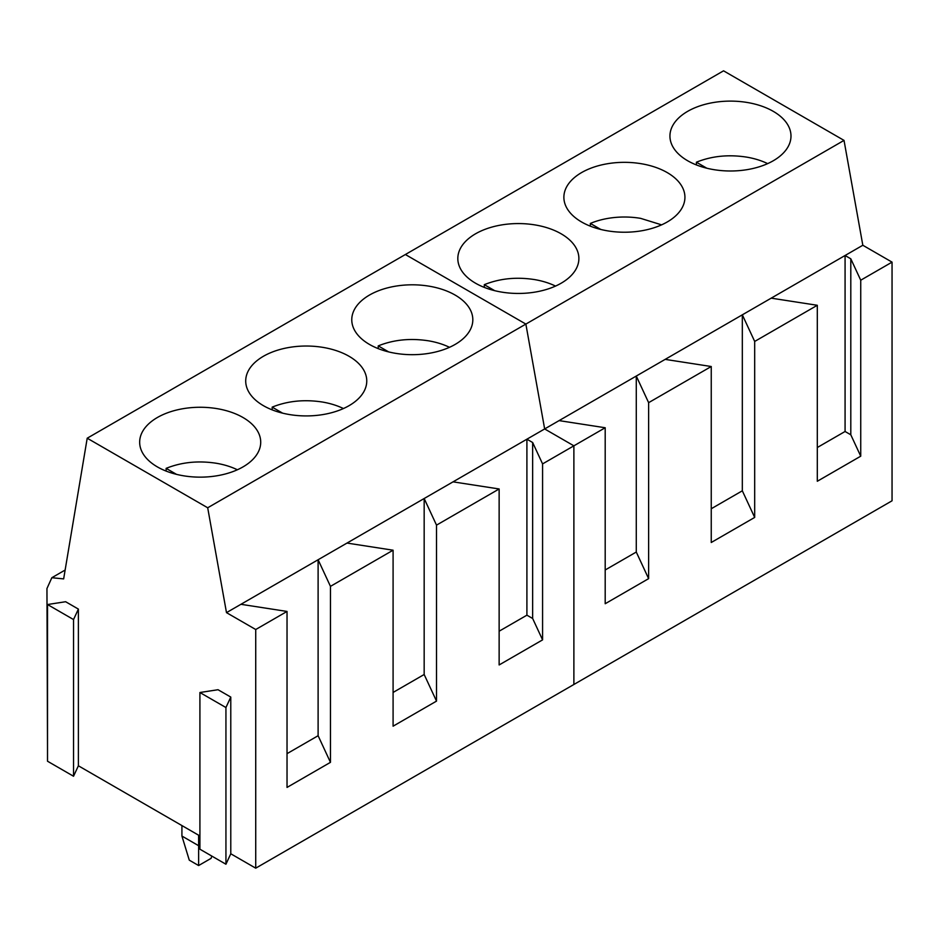 <?xml version="1.0" encoding="UTF-8"?>
<svg xmlns="http://www.w3.org/2000/svg" width="939" height="939" viewBox="0 0 939 939"><rect width="100%" height="100%" fill="white"/><g stroke="black" fill="none" stroke-linecap="round" stroke-linejoin="round"><path stroke-width="1.41" d="M767.644 163.621A57.69 33.311 0 0 0 746.705 157.13C728.57 154.313 711.809 156.003 696.409 162.201L696.409 164.947M706.832 168.222L696.409 162.201M661.596 224.855L640.644 218.364A57.69 33.311 0 0 0 590.349 223.435L590.349 226.17M600.784 229.456L590.349 223.435M555.536 286.09A57.69 33.311 0 0 0 534.596 279.587C516.462 276.77 499.701 278.472 484.301 284.67L484.301 287.404M494.724 290.691L484.301 284.67M449.488 347.313A57.69 33.311 0 0 0 428.536 340.822C410.413 338.005 393.641 339.695 378.241 345.892L378.241 348.627M388.676 351.914L378.241 345.892M343.428 408.547A57.69 33.311 0 0 0 322.488 402.045C304.353 399.239 287.592 400.93 272.181 407.127L272.181 409.862M282.616 413.148L272.181 407.127M237.379 469.782A57.69 33.311 0 0 0 216.428 463.279C198.305 460.462 181.532 462.164 166.133 468.361L166.133 471.096M176.555 474.383L166.133 468.361M181.92 825.569L181.92 836.05L198.622 845.699L198.622 835.205M181.92 836.05L189.279 860.159L198.622 865.547L198.622 845.699L199.913 844.947M198.622 865.547L211.087 858.352L211.791 856.063M771.201 298.156L559.092 420.613L605.197 427.75L573.882 445.825L573.882 684.484L892.05 500.792L892.05 262.134L862.824 245.255L771.201 298.156L817.306 305.281L754.686 341.444L742.326 314.823L742.326 490.804L711.246 508.75M754.686 341.444L754.686 517.424L742.326 490.804M892.05 262.134L860.734 280.209L860.734 456.19L850.804 434.792L850.804 258.812L845.077 255.502L845.077 431.482L850.804 434.792M817.306 305.281L817.306 481.261L860.734 456.19M665.152 359.379L711.246 366.515L711.246 542.496L754.686 517.424M711.246 366.515L648.626 402.667L648.626 578.647L636.278 552.038L605.197 569.973M605.197 427.75L605.197 603.73L648.626 578.647M862.824 245.255L844.02 140.392L525.863 324.084L405.378 254.516L87.21 438.208L63.652 578.894L51.845 577.72L46.95 588.53L47.513 747.96M559.092 420.613L544.655 428.947L525.863 324.084L207.695 507.776L87.21 438.208M860.734 280.209L850.804 258.812M845.077 431.482L817.306 447.516M648.626 402.667L636.278 376.058L636.278 552.038M453.044 481.848L240.924 604.305L287.029 611.442L255.725 629.517L255.725 868.176L573.882 684.484L573.882 445.825L544.655 428.947L453.044 481.848L499.137 488.973L436.518 525.136L424.17 498.515L424.17 674.495L393.089 692.442M844.02 140.392L723.546 70.824L405.378 254.516L525.863 324.084L544.655 428.947L573.882 445.825L542.578 463.901L542.578 639.882L532.648 618.484L532.648 442.504L526.908 439.194L526.908 615.174L532.648 618.484M501.309 224.984A60.53 34.943 0 0 0 457.821 258.518A60.53 34.943 0 0 0 535.394 292.041A60.53 34.943 0 0 0 578.882 258.518A60.53 34.943 0 0 0 501.309 224.984M607.369 163.75A60.53 34.943 0 0 0 563.881 197.284A60.53 34.943 0 0 0 641.443 230.818A60.53 34.943 0 0 0 684.93 197.284A60.53 34.943 0 0 0 607.369 163.75M713.417 102.527A60.53 34.943 0 0 0 669.941 136.049A60.53 34.943 0 0 0 747.503 169.583A60.53 34.943 0 0 0 790.99 136.049A60.53 34.943 0 0 0 713.417 102.527M436.518 525.136L436.518 701.116L424.17 674.495M499.137 488.973L499.137 664.953L542.578 639.882M346.984 543.071L393.089 550.207L393.089 726.187L436.518 701.116M393.089 550.207L330.458 586.359L330.458 762.339L318.11 735.718L287.029 753.665M287.029 611.442L287.029 787.422L330.458 762.339M240.924 604.305L226.487 612.639L207.695 507.776M542.578 463.901L532.648 442.504M526.908 615.174L499.137 631.208M330.458 586.359L318.11 559.75L318.11 735.718M255.725 629.517L226.487 612.639M255.725 868.176L230.783 853.774L225.935 864.232L199.913 849.208L199.913 692.513L218.024 689.719L230.783 697.078L225.935 707.536L199.913 692.513M199.913 835.956L78.383 765.79L73.535 776.248L47.513 761.224L47.513 604.528L65.624 601.723L78.383 609.094L73.535 619.552L47.513 604.528M183.152 408.676A60.53 34.943 0 0 0 139.665 442.21A60.53 34.943 0 0 0 217.226 475.733A60.53 34.943 0 0 0 260.713 442.21A60.53 34.943 0 0 0 183.152 408.676M289.2 347.442A60.53 34.943 0 0 0 245.713 380.976A60.53 34.943 0 0 0 323.286 414.51A60.53 34.943 0 0 0 366.762 380.976A60.53 34.943 0 0 0 289.2 347.442M395.26 286.219A60.53 34.943 0 0 0 351.773 319.741A60.53 34.943 0 0 0 429.334 353.275A60.53 34.943 0 0 0 472.822 319.741A60.53 34.943 0 0 0 395.26 286.219M225.935 864.232L225.935 707.536M230.783 853.774L230.783 697.078M73.535 776.248L73.535 619.552M78.383 765.79L78.383 609.094M51.845 577.72L65.131 570.043"/></g></svg>
